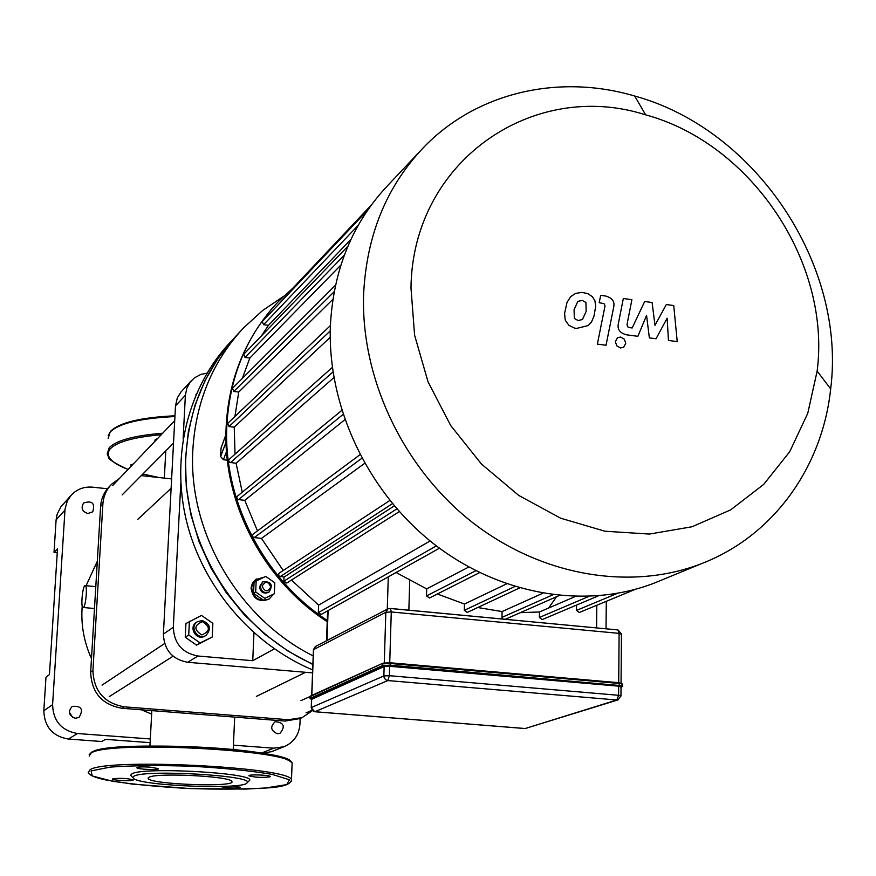 <?xml version="1.0" encoding="UTF-8"?>
<svg xmlns="http://www.w3.org/2000/svg" width="876" height="876" viewBox="0 0 876 876"><rect width="100%" height="100%" fill="white"/><g stroke="black" fill="none" stroke-linecap="round" stroke-linejoin="round"><path stroke-width="1.31" d="M112.796 778.786C120.439 777.943 127.239 778.304 133.174 779.881C134.488 781.381 112.905 780.538 112.588 779.082L112.796 778.786M232.348 785.925L240.254 787.239C239.597 788.05 235.359 788.258 227.552 787.863L220.007 786.528M269.819 776.881C261.804 777.757 254.872 777.406 249.025 775.84C247.35 774.242 269.534 774.899 270.18 776.465L269.819 776.881M150.048 767.113L158.403 768.602C159.881 770.256 137.302 769.413 136.864 767.814C137.532 766.916 141.934 766.686 150.048 767.113M132.692 777.483L130.612 775.293L132.013 773.771C143.971 766.533 257.391 773.212 249.43 780.582L248.631 781.304M134.05 776.136C145.624 769.237 254.708 775.632 247.141 782.673C245.904 789.769 144.441 786.254 133.853 778.764L132.692 777.406L134.05 776.136M149.15 777.198C157.154 772.523 230.64 776.267 231.768 781.37C237.692 787.568 150.124 784.546 148.186 778.49L149.15 777.198M133.36 463.897L130.754 464.926L131.082 466.273M149.128 467.685L150.464 466.339M157.888 438.241L154.855 440.124L155.391 440.847M621.029 686.948L618.675 686.171L389.623 666.297L384.148 666.559L311.67 699.322M666.34 304.519L654.985 325.303L652.105 302.527L644.67 301.486L632.187 327.974L629.526 327.613L627.523 326.748L627.03 324.492L631.892 299.68L623.329 298.486L618.401 323.463C617.098 329.267 619.792 333.044 626.504 334.807L637.87 336.318L646.565 315.371L649.357 337.873L656.036 338.771L667.14 318.218L668.465 340.446L677.225 341.629L673.732 305.56L666.34 304.519M574.338 318.437L578.105 320.539L582.43 319.532L586.175 311.319L585.924 302.516L582.233 300.413L577.842 301.388L574.076 309.655L574.338 318.437M588.135 325.576L591.464 322.05L593.95 316.247L595.68 306.469L594.935 300.807L592.417 296.723L587.752 293.58L581.795 292.387L575.696 293.383L570.637 296.635L566.991 302.505L564.582 313.389L565.239 320.167L568.885 325.314L574.393 328.04L576.474 328.445L588.135 325.576M606.028 345.254L613.638 307.388C614.985 301.629 612.291 297.84 605.59 296.022L600.684 295.332L599.195 302.702L604.013 303.633L605.031 305.899L597.366 344.104L606.028 345.254M620.602 337.052L617.46 337.731L615.335 341.804L616.835 345.867L620.515 347.958L623.624 347.312L625.782 343.206L624.281 339.143L620.602 337.052M312.874 664.523L288.127 651.164L265.121 634.487L244.327 614.821L226.172 592.537L211.017 568.097L199.18 541.992L190.891 514.738L186.292 486.892L185.449 459.013L188.373 431.66L194.943 405.347L205.017 380.578L218.354 357.824L234.669 337.479M312.666 669.943C251.554 644.232 202.553 586.581 186.478 521.012C170.601 455.378 188.362 386.393 230.804 341.662L233.016 339.286M396.083 572.488L426.678 588.891L426.492 595.921L429.492 597.99M576.561 605.064L576.496 610.408L579.255 612.51M520.333 612.653L539.474 611.974L539.386 617.471L542.189 619.573M477.738 607.517L502.09 611.568L501.981 617.372L502.66 619.047M437.376 594.005L464.466 604.035L464.313 610.331L467.236 612.423M575.236 596.545L539.474 611.974M468.813 567.013L426.678 588.891M327.602 611.744L326.879 611.24M542.759 593.271L502.09 611.568M506.635 583.854L464.466 604.035M410.986 287.996C412.355 161.118 533.287 78.741 645.667 114.855C751.433 143.522 831.204 262.723 817.144 371.074L807.76 413.308L789.736 451.677L763.708 484.395L730.672 509.876L692.018 526.761L649.434 534.064L604.911 531.217L560.607 518.187L518.745 495.444L481.471 464.05L450.702 425.528L428.035 381.826L414.6 335.19L410.986 287.996M363.617 294.303C360.737 378.29 403.07 467.828 471.989 522.074C541.05 576.2 630.808 591.223 701.764 563.542C773.508 535.926 822.389 467.149 830.678 388.911C846.457 264.815 755.659 129.144 634.662 96.021C559.019 73.606 476.544 92.188 423.415 147.628C386.458 186.544 366.529 235.436 363.617 294.303M661.457 580.142L654.722 582.923C586.208 609.652 499.922 595.472 433.751 543.843C367.712 492.082 327.35 406.497 330.372 325.938C333.34 269.479 352.656 222.46 388.331 184.869L419.845 151.417M430.138 540.963L318.601 605.119L291.456 580.043M261.376 335.957L268.461 325.335L350.882 239.487M283.211 570.484L261.464 538.411L364.668 463.349M242.323 378.432L249.835 358.043L340.873 265.089M257.467 530.911L244.765 500.36L344.848 419.692M242.258 492.213L236.104 463.295L333.898 377.633M234.932 416.483L238.754 392.054L332.88 299.34M235.031 454.173L234.242 427.17L330.219 337.337M234.242 427.17L229.019 426.568L227.793 423.283L330.383 325.609M238.754 392.054L233.804 391.452L232.545 388.232L335.508 285.171M249.835 358.043L245.006 357.43L243.736 354.243L347.827 246.331M261.464 538.411L253.471 537.481L252.332 535.904L253.054 534.185L359.992 454.71M268.461 325.335L263.577 324.7L262.285 321.558L367.657 210.152M292.934 288.062L278.645 301.311C245.981 335.837 228.658 378.585 226.687 429.547C224.387 502.725 264.607 579.343 327.285 620.471M290.153 292.091L290.569 290.569L371.139 205.258M321.142 614.459L318.316 612.609L318.601 605.119M286.802 583L283.868 581.193L284.032 577.12L278.623 575.882L278.831 573.386L389.853 500.481M244.765 500.36L237.812 499.506L236.673 497.984L237.308 496.276L341.793 410.406M236.104 463.295L229.545 462.331L228.658 460.688L229.26 459.32L332.332 367.383M394.32 505.89L284.032 577.12M262.165 586.164C265.275 580.865 268.155 581.138 270.783 586.986C267.673 592.285 264.793 592.012 262.165 586.164M260.325 586.285C261.256 591.672 264.213 593.556 269.184 591.924C273.29 584.686 271.188 581.314 262.866 581.795L260.325 586.285M268.549 592.329L268.374 592.45C263.402 594.07 260.446 592.198 259.515 586.81L262.69 581.905M256.164 580.985L265.735 576.408L274.801 582.781L274.33 593.731L264.782 598.341L255.683 591.968L256.164 580.985L254.051 582.387L253.569 593.337L255.683 591.968M264.782 598.341L274.33 593.731M262.647 599.699L253.569 593.337M273.443 594.3L269.25 598.932C259.351 602.108 253.493 598.352 251.664 587.654L252.759 583.219L255.474 579.66L264.136 577.164M274.538 588.858L274.462 590.807M268.954 599.118L268.603 599.337C258.716 602.513 252.857 598.757 251.029 588.07L252.474 582.978L256.329 578.992M227.322 460.185L223.391 459.747L220.632 456.571L221.048 448.019L225.92 434.627M313.203 655.927C238.206 618.555 187.683 531.491 192.884 449.136C196.005 401.164 212.967 360.671 243.769 327.679L262.68 310.465L283.747 296.23M556.534 596.731L548.628 608.032M312.896 664.117C234.615 629.417 180.423 540.361 185.931 455.859C189.041 408.413 205.849 368.358 236.345 335.683L240.78 330.909M312.557 672.888L187.683 662.278L198.009 656.014L252.737 660.712L274.341 648.886M183.117 438.821L185.383 395.284L186.796 388.287L190.169 382.122L194.406 377.885L200.878 374.413L206.955 373.154M198.009 656.014C182.307 653.047 174.072 643.477 173.306 627.315L180.806 483.267M252.737 660.712L253.963 632.855M191.318 380.731L180.949 392.01L177.324 397.89L175.496 405.873L185.383 395.284M173.306 627.315L163.396 634.082C164.13 649.981 172.233 659.376 187.683 662.278M163.396 634.082L175.496 405.873M262.69 753.349L271.779 751.553M300.172 718.44L299.953 723.992C299.066 734.931 293.756 742.498 284.032 746.713L273.728 748.181L261.333 753.13M57.258 552.679L54.016 552.373L57.509 548.759L49.45 674.553L45.979 677.214L43.822 710.754C44.402 726.839 52.571 736.267 68.339 739.048L77.581 733.53L150.311 738.961M233.41 745.169L273.728 748.181M68.339 739.048L101.627 741.512L105.525 739.355L150.114 742.662M233.246 748.838L233.826 748.881L233.235 749.133M107.409 488.753L92.593 487.176C84.14 486.476 77.055 489.104 71.317 495.05L67.343 500.93L65.054 508.934L52.593 704.665L43.822 710.754M77.581 733.53C61.517 730.683 53.184 721.068 52.593 704.665M87.841 513.522C82.125 511.562 80.712 508.047 83.592 502.999C92.144 500.284 95.199 503.218 92.768 511.803L87.841 513.522M75.303 718.265C68.744 715.681 67.726 711.717 72.226 706.385C81.523 705.706 83.789 709.374 79.037 717.389L75.303 718.265M277.363 733.749C270.651 730.683 269.928 726.642 275.195 721.649C283.999 722.601 285.576 726.5 279.948 733.354L277.363 733.749M70.956 495.455L60.893 506.843L57.181 514.081L56.108 519.862L54.016 552.373M72.763 717.521L69.324 712.177M97.324 561.231L86.089 585.726M82.224 605.951C80.734 624.128 83.822 641.681 91.476 658.61M141.419 709.79L151.647 714.104M111.044 484.811L109.237 486.706C104.036 492.159 101.167 498.729 100.609 506.405L90.666 672.089C91.487 692.577 101.912 704.643 121.939 708.268L285.237 721.068L299.899 718.561M171.63 478.909L141.266 475.613M119.421 478.46L111.537 484.286C106.324 489.772 103.434 496.363 102.875 504.072L92.933 670.49C93.765 691.076 104.233 703.187 124.337 706.833L288.335 719.722L302.165 717.597L312.425 710.644M94.488 608.524L83.187 607.484M83.461 607.342L82.957 607.473C80.417 606.958 82.87 584.084 85.3 585.65C87.556 586 85.87 605.831 83.461 607.342M202.455 621.664C210.525 626.822 210.306 631.246 201.809 634.925C193.727 629.756 193.935 625.333 202.455 621.664M202.192 620.558L197.439 621.697C188.931 626.658 197.79 640.86 205.991 635.407C211.609 628.88 210.339 623.931 202.192 620.558M205.236 635.888L204.995 636.042C196.804 641.484 187.957 627.304 196.465 622.354L197.209 621.851M212.2 637.071L196.596 645.13L185.23 637.246L185.931 623.559L201.491 615.412L212.857 623.329L212.2 637.071L200.133 642.918L188.701 634.99L189.402 621.215M196.596 645.13L200.133 642.918M185.23 637.246L188.701 634.99M195.906 394.857L196.377 393.773M91.115 770.913L110.212 767.102C132.506 765.482 159.793 765.208 192.074 766.248C224.157 768.099 250.821 770.803 272.042 774.351L289.398 779.771L286.693 784.611L265.516 787.984C243.55 789.298 217.839 789.462 188.373 788.488C158.972 786.856 133.579 784.414 112.172 781.173L92.199 775.95L91.115 770.913M89.199 756.087L91.082 753.064C107.255 740.461 289.518 749.67 292.135 763.051L291.478 779.563C291.358 784.436 282.4 787.272 264.607 788.072L245.422 789.079L189.774 788.553L132.243 784.097L105.109 779.815C94.958 777.592 89.33 775.172 88.213 772.555L90.086 769.719C106.248 757.882 288.828 766.949 291.478 779.563L291.631 781.348M89.177 754.751L91.673 752.155C108.493 741.129 277.155 745.356 292.135 763.051L292.047 765.285M92.243 752.035C108.536 739.41 290.635 748.827 291.226 762.153M112.621 429.787C122.213 422.035 142.996 417.37 174.97 415.793C140.686 417.414 119.169 422.648 110.42 431.452L108.186 435.755M108.142 438.405L110.168 432.043C118.676 423.436 140.259 418.268 174.937 416.549M128.016 469.481C114.745 463.273 108.252 459.166 108.525 457.162L107.222 453.867L109.248 447.669C116.333 440.376 134.148 435.558 162.684 433.226M128.071 469.426C110.748 462.769 104.813 455.903 110.245 448.83C117.045 441.811 134.05 437.113 161.261 434.715M159.202 477.562L142.865 474.004L158.731 477.508M310.049 698.194L310.268 696.551L383.075 663.143L390.006 662.76L619.157 682.732L622.683 684.561M621.686 683.773L619.179 682.743L622.683 684.123L622.672 685.777L390.203 665.191L382.538 665.563L383.327 666.494L389.897 666.176L390.258 663.482L619.398 683.455L619.025 686.05L621.829 687.091M383.075 663.143L390.083 662.76L390.258 663.482L382.593 663.866L382.538 665.563L310.038 698.446L311.538 699.563L310.925 698.938L383.327 666.494M310.925 698.938L310.268 696.551L311.046 695.84M389.897 666.176L619.025 686.05M622.716 686.182L621.029 687.353M389.732 662.727L391.276 611.963L619.102 633.37L621.434 634.257M390.543 608.513L617.941 629.932L619.102 633.37L618.708 682.7M618.675 686.171L618.609 695.292L389.338 675.692L389.623 666.297M620.964 696.059L618.609 695.292L616.824 699.99L618.095 699.869L620.964 695.763L621.029 686.642M311.812 695.391L313.564 649.609L385.834 612.291L384.268 662.825M313.542 649.981L315.557 646.444L387.849 608.908M385.834 612.291L391.276 611.963L390.455 608.448L387.98 608.831L385.834 612.291M389.338 675.692L383.852 675.943L384.203 677.838L385.659 679.732L387.816 680.564L389.338 675.692M314.594 711.673L312.349 710.37L311.352 707.863M526.487 728.372L524.79 728.493M525.206 728.525L314.944 711.717L387.816 680.564L616.824 699.99L525.206 728.525M384.148 666.559L383.852 675.943L311.352 707.534L311.681 699.004M408.862 610.189L409.749 579.31M388.287 576.857L387.28 609.192M327.022 640.487L328.117 610.55M596.808 605.25L596.578 627.917M576.496 610.408L617.23 593.435M539.386 617.471L588.727 596.468M501.981 617.372L552.855 594.804M475.832 570.725L426.492 595.921M514.814 586.537L464.313 610.331M229.019 426.568L330.241 330.92M233.804 391.452L334.183 291.708M245.006 357.43L344.29 255.223M361.865 458.268L254.106 537.656M263.577 324.7L358.164 225.351M343.063 414.403L238.436 499.681M392.448 503.656L280.046 576.737M332.979 371.928L230.443 462.659M436.412 545.901L318.316 612.609M396.883 508.868L283.868 581.193M226.019 442.216L220.632 456.571M223.391 459.747L226.501 451.589M221.048 448.019L225.92 434.835M56.108 519.862L64.955 510.128M102.875 504.072L100.609 506.405M92.933 670.49L90.666 672.089M124.337 706.833L121.939 708.268M288.335 719.722L285.237 721.068M247.141 782.673L249.43 780.582M148.186 778.49L148.219 777.822M390.083 662.76L619.157 682.732M310.673 695.905L310.093 696.661M310.717 695.894L383.042 663.154M387.98 608.831L390.455 608.448L617.941 629.932L621.434 633.906L621.062 683.017M313.433 649.893L311.703 695.445M315.305 646.587L313.444 649.685M311.232 707.775L314.703 711.728M525.085 728.547L618.095 699.869M524.888 728.525L314.867 711.75M311.549 699.245L311.232 707.6M606.291 601.33L606.039 628.804M327.635 610.824L326.529 640.739M635.177 589.384L579.2 612.532M598.286 595.899L542.135 619.606M505.255 619.288L559.249 595.538M467.171 612.455L519.61 587.949M429.426 598.023L479.621 572.608M645.667 114.855L634.662 96.021M817.144 371.074L830.678 388.911M654.722 582.923L701.764 563.542M286.748 583.033L399.303 511.606M321.087 614.492L439.467 548.19M268.374 592.45L269.184 591.924M268.603 599.337L269.25 598.932M327.23 621.697C264.596 581.193 224.311 506.032 225.942 432.536C227.158 385.013 242.455 343.753 271.834 308.768M284.032 746.713L271.067 751.838M165.794 450.888L164.327 478.121M151.833 710.611L149.938 745.947M234.691 717.105L233.213 749.604M302.165 717.597L299.001 718.944M95.802 586.635L85.3 585.65M171.127 488.293L137.839 519.337M305.615 672.297L256.361 696.42M204.995 636.042L205.991 635.407M164.611 643.532L102.065 685.131M173.109 656.223L109.226 696.628M174.718 420.644L112.643 485.556M173.525 443.092L122.136 494.907M310.126 696.497L300.895 700.669M312.075 710.261L306.042 712.878"/></g></svg>
